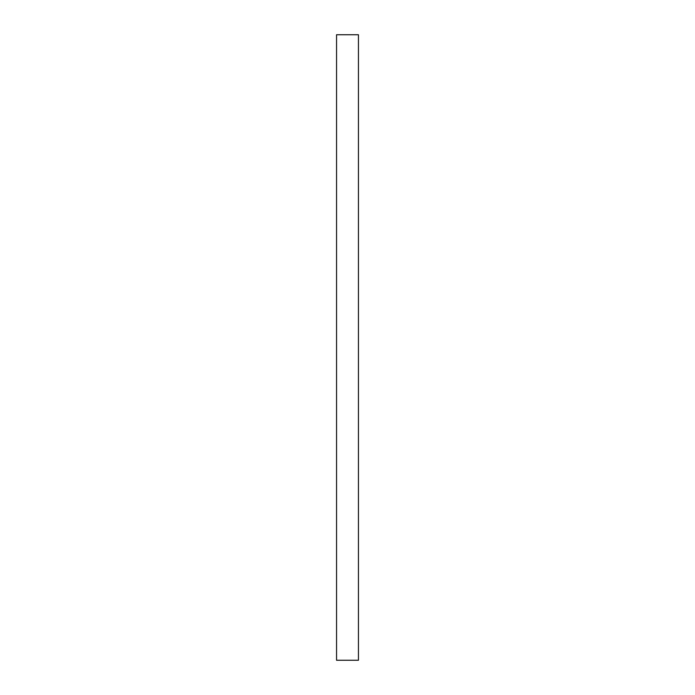 <?xml version="1.0" encoding="UTF-8"?>
<svg xmlns="http://www.w3.org/2000/svg" width="695" height="695" viewBox="0 0 695 695"><rect width="100%" height="100%" fill="white"/><g stroke="black" fill="none" stroke-linecap="round" stroke-linejoin="round"><path stroke-width="1.04" d="M358.446 34.75L358.446 660.25L336.554 660.25L336.554 34.75L358.446 34.75"/></g></svg>
